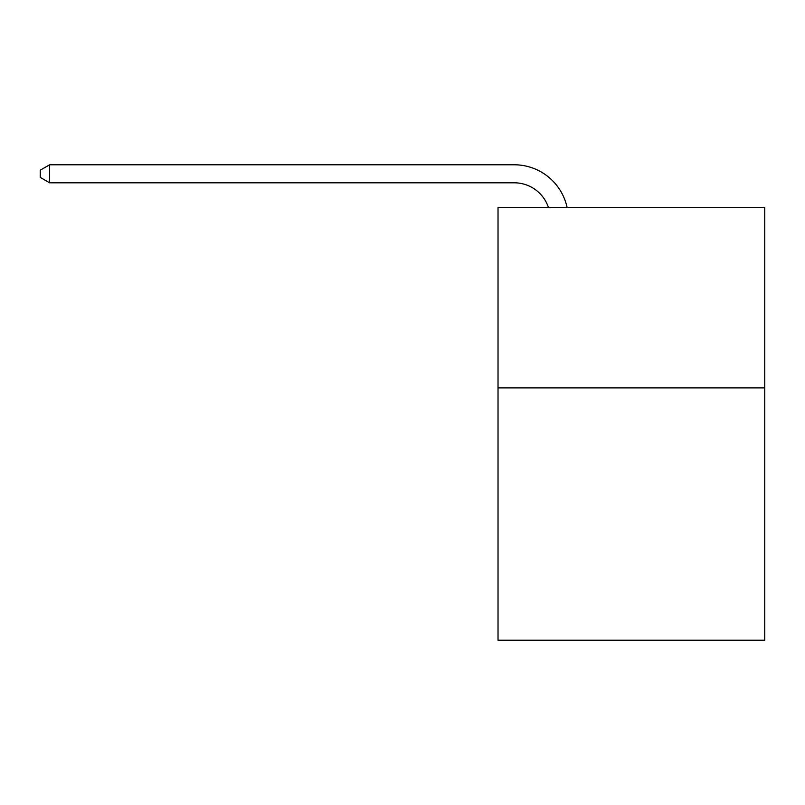 <?xml version="1.0" encoding="UTF-8"?>
<svg xmlns="http://www.w3.org/2000/svg" width="805" height="805" viewBox="0 0 805 805"><rect width="100%" height="100%" fill="white"/><g stroke="black" fill="none" stroke-linecap="round" stroke-linejoin="round"><path stroke-width="1.21" d="M764.75 387.899L764.75 640.217L498.023 640.217L498.023 207.68L764.75 207.68L764.75 387.899L498.023 387.899M514.234 182.805A36.044 36.044 0 0 1 548.507 207.68A36.044 36.044 0 0 0 514.234 182.805A36.044 36.044 0 0 1 548.507 207.68A36.044 36.044 0 0 0 514.234 182.805A36.044 36.044 0 0 1 548.507 207.68A36.044 36.044 0 0 0 514.234 182.805L49.618 182.805L49.618 164.784L514.234 164.784A54.066 54.066 0 0 1 567.143 207.68M49.618 182.805L40.25 177.402L40.25 170.187L49.618 164.784"/></g></svg>
